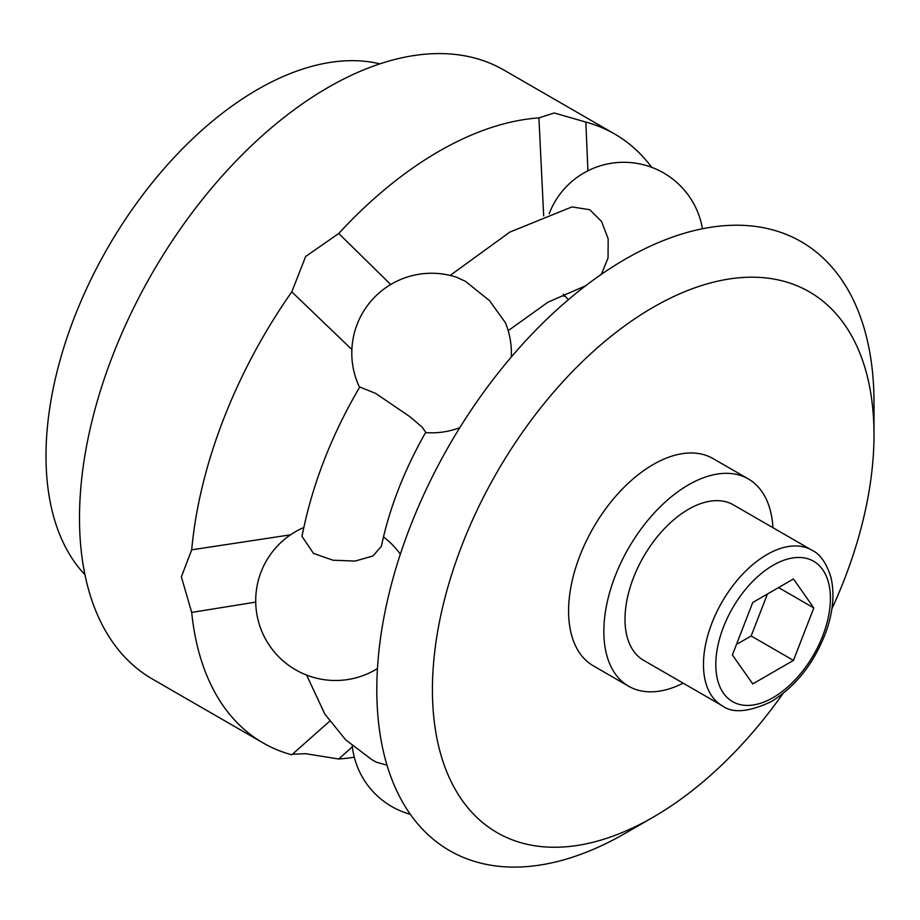<?xml version="1.0" encoding="UTF-8"?>
<svg xmlns="http://www.w3.org/2000/svg" width="920" height="920" viewBox="0 0 920 920"><rect width="100%" height="100%" fill="white"/><g stroke="black" fill="none" stroke-linecap="round" stroke-linejoin="round"><path stroke-width="1.38" d="M379.914 63.848A299.207 172.753 120 0 0 160.413 172.88A299.207 172.753 120 0 0 46 455.952A299.207 172.753 120 0 0 84.962 574.735M351.877 349.531L291.789 291.858A351.566 202.975 120 0 0 191.705 549.827L181.367 576.851L191.705 612.409L255.725 602.117M565.179 296.251L562.982 295.998M292.468 754.204L305.659 753.698L338.732 759L352.36 746.798M651.762 167.371A351.566 202.975 120 0 0 614.606 133.975A351.566 202.975 120 0 0 585.844 122.084L554.254 112.965L538.913 117.898L543.685 215.878M614.606 133.975L503.884 70.046A351.566 202.975 120 0 0 232.967 164.243A351.566 202.975 120 0 0 79.499 518.052A351.566 202.975 120 0 0 152.317 678.994L263.039 742.911A351.566 202.975 120 0 0 291.789 754.803L329.659 721.211M338.732 759A351.566 202.975 120 0 0 354.292 757.206M191.705 612.409A351.566 202.975 120 0 0 263.039 742.911M291.801 291.858L305.659 256.496L338.732 233.473L390.724 284.521M538.913 117.898A351.566 202.975 120 0 0 338.732 233.473M587.926 170.809L585.844 122.084M290.478 534.83L191.705 549.827M831.887 608.833A312.236 180.274 120 0 0 874 434.757L874 402.638A351.566 202.975 120 0 0 625.404 259.106A351.566 202.975 120 0 0 376.809 689.689A351.566 202.975 120 0 0 625.404 833.221L653.211 817.167A312.236 180.274 120 0 0 782.92 693.657M874 434.757A312.236 180.274 120 0 0 653.211 307.28A312.236 180.274 120 0 0 432.423 689.689A312.236 180.274 120 0 0 653.211 817.167M601.346 274.344L608.051 257.957L608.166 238.843L601.553 221.409L589.778 209.725L571.964 206.908L509.852 232.081L450.156 275.448M359.559 387.366A79.787 79.787 0 0 1 457.125 277.449L465.589 281.428L489.566 300.69L505.413 322.77A79.787 79.787 0 0 1 511.278 357.029M375.601 393.369L359.777 386.998C331.257 435.539 312.006 485.334 302.001 536.36L313.501 553.414L332.982 560.211L355.212 561.073L373.037 555.91L381.397 546.204C389.471 508.012 404.259 470.028 425.753 432.262L422.038 427.018L410.009 416.772L375.601 393.369M306.601 675.073L324.841 714.104L345.736 739.887L371.841 759.667L376.556 762.266L386.998 765.187M643.597 660.318A89.757 51.83 -60 0 1 625.002 619.229A89.757 51.83 -60 0 1 664.182 528.896A89.757 51.83 -60 0 1 733.355 504.85L811.819 550.148A89.757 51.83 -60 0 0 766.935 554.587A89.757 51.83 -60 0 0 703.466 664.527A89.757 51.83 -60 0 0 722.05 705.617L643.597 660.318M772.938 527.7A119.68 69.103 120 0 0 748.317 478.929L713.057 458.574A119.68 69.103 120 0 0 620.827 490.636A119.68 69.103 120 0 0 568.583 611.087A119.68 69.103 120 0 0 593.377 665.873L628.636 686.228A119.68 69.103 120 0 0 683.181 683.169M748.317 478.929A119.68 69.103 120 0 0 656.086 511.002A119.68 69.103 120 0 0 603.842 631.442A119.68 69.103 120 0 0 628.636 686.228M813.82 607.936L793.466 660.41L752.744 683.917L732.389 654.948L752.744 602.485L793.466 578.967L813.82 607.936L778.561 587.581M793.466 660.41L751.145 635.973L767.441 593.998M736.46 644.46L751.145 635.973M773.11 565.282A81.04 46.782 -60 0 1 830.404 598.356A81.04 46.782 -60 0 1 773.11 697.613A81.04 46.782 -60 0 1 715.806 664.527A81.04 46.782 -60 0 1 773.11 565.282M303.807 527.482A79.787 79.787 0 0 0 295.608 669.806A79.787 79.787 0 0 0 377.453 668.575M400.338 554.197A79.787 79.787 0 0 0 383.479 536.947M352.245 745.821A79.787 79.787 0 0 0 410.331 814.315M702.443 228.769A79.787 79.787 0 0 0 549.159 213.808M425.558 432.607A79.787 79.787 0 0 0 459.804 427.685M563.351 294.204A79.787 79.787 0 0 0 568.468 299.609M508.185 330.671L548.021 302.162L585.557 285.821M722.05 705.617C732.285 713.54 748.696 712.206 771.293 701.603C796.444 685.952 814.867 662.216 826.551 630.384C833.244 610.707 834.67 592.917 830.841 577.012C826.344 562.856 820.007 553.897 811.819 550.148"/></g></svg>

